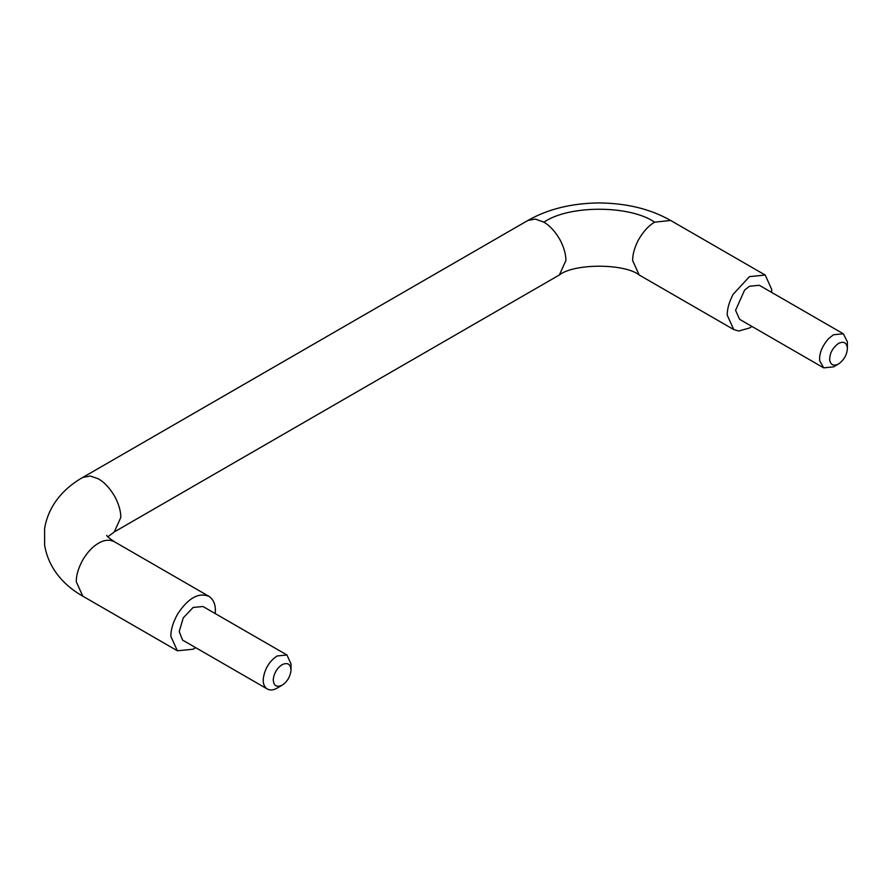 <?xml version="1.0" encoding="UTF-8"?>
<svg xmlns="http://www.w3.org/2000/svg" width="892" height="892" viewBox="0 0 892 892"><rect width="100%" height="100%" fill="white"/><g stroke="black" fill="none" stroke-linecap="round" stroke-linejoin="round"><path stroke-width="1.34" d="M286.968 654.996L202.952 606.493L193.118 607.463L183.284 617.855L179.214 631.558L182.548 640.066L266.552 688.568C269.652 690.575 273.186 690.419 277.133 688.089L282.14 685.201C287.146 681.822 290.101 676.961 291.015 670.606L291.037 664.005L286.968 654.996L277.133 655.966C269.306 661.251 264.69 668.844 263.263 678.779C262.928 683.027 264.021 686.283 266.552 688.568M291.015 670.606C290.825 664.161 287.871 662.165 282.14 664.64C277.133 668.019 274.178 672.88 273.264 679.236C273.454 685.692 276.409 687.676 282.14 685.201M838.502 363.992L833.496 366.88L823.651 367.85L819.681 360.691C819.101 353.466 822.078 346.107 828.601 338.603L833.496 334.756L843.33 333.786L847.378 341.826L847.389 347.958C847.11 354.581 844.144 359.933 838.502 363.992L838.502 363.992C833.674 366.356 830.731 365.04 829.66 360.022C829.638 353.299 832.593 347.768 838.502 343.431C843.587 341.012 846.541 342.528 847.389 347.958M823.651 367.85L739.646 319.347L735.577 310.349L744.586 290.101L749.481 286.254L759.315 285.284L843.33 333.786M215.24 613.584L215.373 610.674C215.451 604.319 213.411 599.591 209.263 596.514C198.938 592.054 188.446 597.796 177.798 613.729C173.104 622.07 170.796 629.618 170.863 636.375L177.385 650.792L193.118 649.231L195.571 647.659M209.263 596.514L114.276 541.667C109.114 538.166 106.594 536.047 106.717 535.312M751.934 326.439L749.481 328.011L738.71 331.021L733.748 329.572L727.225 315.166C727.147 309.045 729.098 302.132 733.068 294.427L749.481 276.62L765.213 275.059L771.736 289.465L771.602 292.375M114.276 541.667L114.678 541.912C109.616 539.236 104.041 539.783 97.975 543.551C92.679 546.696 87.762 551.88 83.224 559.128C78.518 567.468 76.21 575.017 76.288 581.774L82.8 596.179L177.385 650.781M559.362 274.97C574.147 263.263 624.59 263.352 639.163 274.97L632.64 260.553C632.573 254.443 634.513 247.53 638.494 239.825C643.299 231.496 648.674 225.62 654.616 222.175C629.919 205.037 569.029 204.837 543.908 222.175C549.851 225.62 555.225 231.496 560.031 239.825C564.012 247.53 565.963 254.443 565.885 260.553L559.362 274.97L114.276 531.933L120.788 517.527C120.866 511.417 118.926 504.504 114.945 496.788C109.839 488.024 104.186 481.981 97.975 478.67L90.27 476.049L82.8 477.421L527.886 220.458C547.811 209.129 571.404 203.287 598.677 202.93C626.474 203.131 650.458 208.973 670.639 220.458L765.213 275.059M543.908 222.175L535.356 219.075L527.886 220.458M654.616 222.175L670.639 220.458M639.163 274.97L733.748 329.572M107.843 536.806L114.276 531.933M82.8 477.421C67.324 486.095 48.848 502.497 44.6 528.633L44.622 545.101C48.937 571.226 67.413 587.549 82.8 596.179"/></g></svg>
